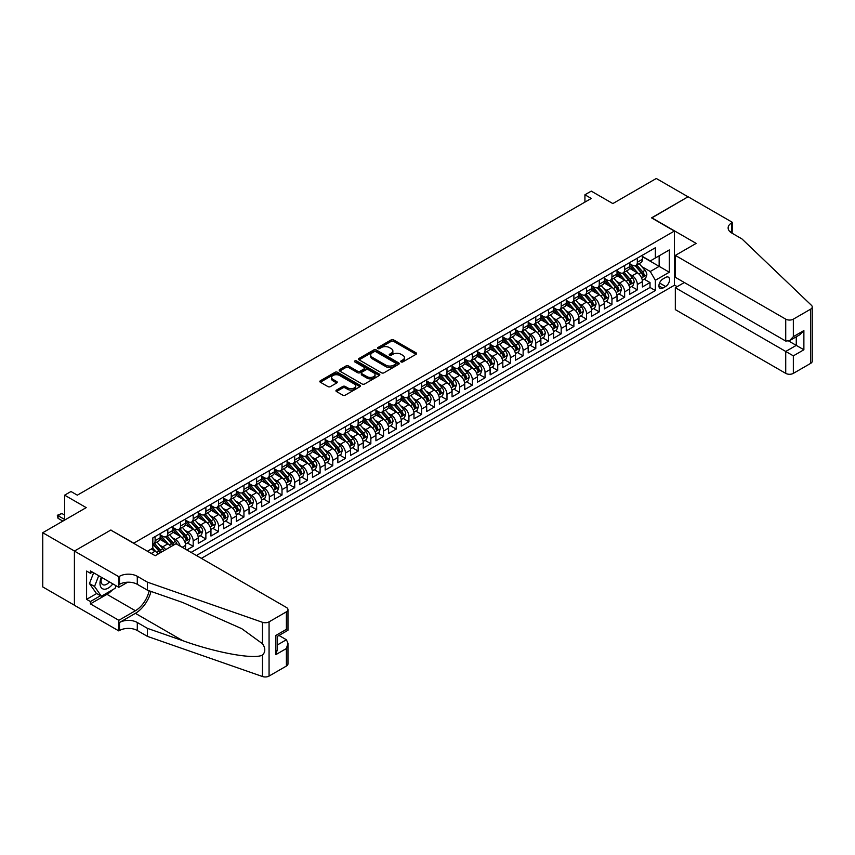 <?xml version="1.0" encoding="UTF-8"?>
<svg xmlns="http://www.w3.org/2000/svg" width="855" height="855" viewBox="0 0 855 855"><rect width="100%" height="100%" fill="white"/><g stroke="black" fill="none" stroke-linecap="round" stroke-linejoin="round"><path stroke-width="1.28" d="M401.081 361.922A1.229 0.716 0 0 0 402.823 361.922L416.064 354.28A1.763 1.015 0 0 0 416.577 353.564A1.763 1.015 0 0 0 416.064 352.837L393.642 339.895A1.763 1.015 0 0 0 391.152 339.895L377.91 347.536A1.229 0.716 0 0 0 379.663 348.541L381.373 347.558A5.632 3.26 0 0 1 389.346 347.558L391.216 348.637A5.632 3.26 0 0 1 392.862 350.935A5.632 3.26 0 0 1 391.216 353.233L389.495 354.227A1.229 0.716 0 0 0 391.237 355.231L392.958 354.248A5.632 3.26 0 0 1 400.931 354.248L402.791 355.317A5.632 3.26 0 0 1 404.447 357.625A5.632 3.26 0 0 1 402.791 359.923L401.081 360.917A1.229 0.716 0 0 0 401.081 361.922L401.081 360.917M336.464 390.094A1.763 1.015 0 0 0 335.951 390.81A1.763 1.015 0 0 0 336.464 391.526L342.759 395.16A1.763 1.015 0 0 0 345.249 395.16L359.944 386.674A1.763 1.015 0 0 0 360.457 385.958A1.763 1.015 0 0 0 359.944 385.242L337.522 372.288A1.763 1.015 0 0 0 335.032 372.288L320.336 380.774A1.763 1.015 0 0 0 319.823 381.501A1.763 1.015 0 0 0 320.336 382.217L327.935 386.599A1.763 1.015 0 0 0 330.425 386.599L336.72 382.976A1.763 1.015 0 0 0 337.233 382.249A1.763 1.015 0 0 0 336.72 381.533L332.948 379.363A4.713 2.725 0 0 1 331.569 377.44A4.713 2.725 0 0 1 334.476 374.918A4.713 2.725 0 0 1 339.617 375.516L354.376 384.034A4.713 2.725 0 0 1 355.755 385.958A4.713 2.725 0 0 1 352.848 388.469A4.713 2.725 0 0 1 347.707 387.881L345.249 386.46A1.763 1.015 0 0 0 342.759 386.46L336.464 390.094L336.464 391.526M110.958 530.186L133.797 543.149L674.381 231.053L651.542 217.865L688.029 196.8L656.298 178.481L612.843 203.576L591.265 191.125L584.927 194.78L591.265 198.446L77.335 495.163L70.986 491.507L64.638 495.163L64.638 520.075M110.958 529.961L74.471 551.026L42.75 532.718L86.216 507.624L64.638 495.163M381.49 372.801A1.763 1.015 0 0 0 383.991 372.801L398.687 364.316A1.763 1.015 0 0 0 399.2 363.589A1.763 1.015 0 0 0 398.687 362.873L376.264 349.93A1.763 1.015 0 0 0 373.774 349.93L359.079 358.416A1.763 1.015 0 0 0 358.555 359.132A1.763 1.015 0 0 0 359.079 359.848L381.49 372.801M355.274 362.189A1.229 0.716 0 0 1 356.524 362.36L379.289 375.505L364.615 383.981A1.763 1.015 0 0 1 362.125 383.981L339.702 371.038L339.702 369.595A1.763 1.015 0 0 0 339.189 370.311A1.763 1.015 0 0 0 339.702 371.038M339.702 369.595L345.997 365.961A1.763 1.015 0 0 1 348.487 365.961L357.582 371.22A1.763 1.015 0 0 0 360.073 371.22L364.241 368.804A1.763 1.015 0 0 0 364.764 368.088A1.763 1.015 0 0 0 364.241 367.372L354.782 361.9A1.229 0.716 0 0 1 356.524 360.896L379.321 374.052A1.763 1.015 0 0 1 379.834 374.779A1.763 1.015 0 0 1 379.321 375.495L379.321 374.052M74.406 605.212L42.75 586.925L42.75 532.718M186.839 549.968L193.187 546.302L187.416 542.968M184.926 530.324L188.111 532.163A7.182 4.147 60 0 1 193.187 540.959L198.264 538.03L198.264 543.374L205.873 538.981L200.102 535.647M197.612 523.004L200.797 524.842A7.182 4.147 60 0 1 205.873 533.627L210.95 530.699L210.95 536.042L218.57 531.65L212.788 528.315M210.309 515.672L213.494 517.51A7.182 4.147 60 0 1 218.57 526.306L223.647 523.378L223.647 528.721L231.256 524.329L225.485 520.994M222.995 508.351L226.18 510.189A7.182 4.147 60 0 1 231.256 518.974L236.333 516.046L236.333 521.39L243.942 516.997L238.171 513.663M235.681 501.019L238.866 502.858A7.182 4.147 60 0 1 243.942 511.653L249.019 508.725L249.019 514.069L256.639 509.676L250.868 506.342M248.378 493.688L251.562 495.537A7.182 4.147 60 0 1 256.639 504.322L261.716 501.393L261.716 506.737L269.325 502.345L263.554 499.01M261.064 486.367L264.248 488.205A7.182 4.147 60 0 1 269.325 497.001L274.402 494.072L274.402 499.416L282.011 495.024L276.24 491.689M273.75 479.035L276.945 480.884A7.182 4.147 60 0 1 282.011 489.669L287.088 486.741L287.088 492.085L294.708 487.692L288.937 484.358M286.446 471.714L289.631 473.552A7.182 4.147 60 0 1 294.708 482.348L299.784 479.409L299.784 484.764L307.394 480.371L301.623 477.037M299.132 464.383L302.317 466.232A7.182 4.147 60 0 1 307.394 475.017L312.47 472.088L312.47 477.432L320.091 473.039L314.309 469.705M311.819 457.062L315.014 458.9A7.182 4.147 60 0 1 320.091 467.696L325.157 464.757L325.157 470.111L332.777 465.719L327.005 462.384M324.515 449.73L327.7 451.579A7.182 4.147 60 0 1 332.777 460.364L337.853 457.436L337.853 462.779L345.463 458.387L339.692 455.052M337.201 442.409L340.386 444.247A7.182 4.147 60 0 1 345.463 453.043L350.539 450.104L350.539 455.459L358.16 451.066L352.378 447.731M349.898 435.077L353.083 436.926A7.182 4.147 60 0 1 358.16 445.712L363.236 442.783L363.236 448.127L370.846 443.734L365.074 440.4M362.584 427.757L365.769 429.595A7.182 4.147 60 0 1 370.846 438.391L375.922 435.452L375.922 440.806L383.532 436.413L377.76 433.079M375.27 420.425L378.455 422.274A7.182 4.147 60 0 1 383.532 431.059L388.608 428.131L388.608 433.474L396.228 429.082L390.446 425.747M387.967 413.104L391.152 414.942A7.182 4.147 60 0 1 396.228 423.738L401.305 420.799L401.305 426.153L408.914 421.761L403.143 418.426M400.653 405.772L403.838 407.611A7.182 4.147 60 0 1 408.914 416.406L413.991 413.478L413.991 418.822L421.601 414.429L415.829 411.095M413.339 398.451L416.524 400.29A7.182 4.147 60 0 1 421.601 409.085L426.677 406.146L426.677 411.501L434.297 407.108L428.515 403.774M426.036 391.12L429.221 392.958A7.182 4.147 60 0 1 434.297 401.754L439.374 398.825L439.374 404.169L446.983 399.777L441.212 396.442M438.722 383.799L441.907 385.637A7.182 4.147 60 0 1 446.983 394.433L452.06 391.494L452.06 396.848L459.669 392.456L453.898 389.121M451.408 376.467L454.593 378.305A7.182 4.147 60 0 1 459.669 387.101L464.746 384.173L464.746 389.517L472.366 385.124L466.584 381.79M464.105 369.146L467.29 370.985A7.182 4.147 60 0 1 472.366 379.78L477.443 376.841L477.443 382.196L485.052 377.792L479.281 374.469M476.791 361.815L479.976 363.653A7.182 4.147 60 0 1 485.052 372.449L490.129 369.52L490.129 374.864L497.738 370.471L491.967 367.137M489.477 354.494L492.662 356.332A7.182 4.147 60 0 1 497.738 365.128L502.815 362.189L502.815 367.543L510.435 363.14L504.664 359.816M502.174 347.162L505.358 349A7.182 4.147 60 0 1 510.435 357.796L515.512 354.868L515.512 360.212L523.121 355.819L517.35 352.484M514.86 339.841L518.045 341.679A7.182 4.147 60 0 1 523.121 350.475L528.198 347.536L528.198 352.891L535.807 348.487L530.036 345.163M527.546 332.51L530.741 334.348A7.182 4.147 60 0 1 535.807 343.144L540.884 340.215L540.884 345.559L548.504 341.166L542.733 337.832M540.242 325.189L543.427 327.027A7.182 4.147 60 0 1 548.504 335.823L553.58 332.884L553.58 338.238L561.19 333.835L555.419 330.511M552.929 317.857L556.113 319.695A7.182 4.147 60 0 1 561.19 328.491L566.267 325.563L566.267 330.906L573.887 326.514L568.105 323.179M565.615 310.536L568.81 312.374A7.182 4.147 60 0 1 573.887 321.159L578.953 318.231L578.953 323.585L586.573 319.182L580.802 315.848M578.311 303.204L581.496 305.043A7.182 4.147 60 0 1 586.573 313.838L591.649 310.91L591.649 316.254L599.259 311.861L593.488 308.527M590.997 295.883L594.182 297.722A7.182 4.147 60 0 1 599.259 306.507L604.335 303.578L604.335 308.933L611.956 304.53L606.174 301.195M603.694 288.552L606.879 290.39A7.182 4.147 60 0 1 611.956 299.186L617.021 296.257L617.021 301.601L624.642 297.209L618.87 293.874M616.38 281.231L619.565 283.069A7.182 4.147 60 0 1 624.642 291.854L629.718 288.926L629.718 294.28L637.328 289.877L637.328 284.533A7.182 4.147 -120 0 0 632.251 275.738L629.066 273.899M631.556 286.543L637.328 289.877M158.089 554.04A7.182 4.147 -120 0 0 155.118 551.208L151.314 549.017M170.776 546.708A7.182 4.147 -120 0 0 167.804 543.887L159.96 539.355M165.699 549.647A7.182 4.147 60 0 0 162.728 546.815L159.543 544.977M185.578 549.231L185.578 545.351A7.182 4.147 -120 0 0 180.501 536.555L172.646 532.034M180.202 546.131A7.182 4.147 60 0 0 175.425 539.494L172.24 537.656M198.264 538.03A7.182 4.147 -120 0 0 193.187 529.234L185.343 524.703M210.95 530.699A7.182 4.147 -120 0 0 205.873 521.903L198.029 517.382M223.647 523.378A7.182 4.147 -120 0 0 218.57 514.582L210.715 510.05M236.333 516.046A7.182 4.147 -120 0 0 231.256 507.25L223.412 502.719M249.019 508.725A7.182 4.147 -120 0 0 243.942 499.929L236.098 495.398M261.716 501.393A7.182 4.147 -120 0 0 256.639 492.598L248.784 488.066M274.402 494.072A7.182 4.147 -120 0 0 269.325 485.277L261.48 480.745M287.088 486.741A7.182 4.147 -120 0 0 282.011 477.945L274.166 473.413M299.784 479.409A7.182 4.147 -120 0 0 294.708 470.624L286.863 466.093M312.47 472.088A7.182 4.147 -120 0 0 307.394 463.292L299.549 458.761M325.157 464.757A7.182 4.147 -120 0 0 320.091 455.972L312.235 451.44M337.853 457.436A7.182 4.147 -120 0 0 332.777 448.64L324.932 444.108M350.539 450.104A7.182 4.147 -120 0 0 345.463 441.319L337.618 436.787M363.236 442.783A7.182 4.147 -120 0 0 358.16 433.987L350.304 429.456M375.922 435.452A7.182 4.147 -120 0 0 370.846 426.666L363.001 422.135M388.608 428.131A7.182 4.147 -120 0 0 383.532 419.335L375.687 414.803M401.305 420.799A7.182 4.147 -120 0 0 396.228 412.014L388.373 407.482M413.991 413.478A7.182 4.147 -120 0 0 408.914 404.682L401.07 400.151M426.677 406.146A7.182 4.147 -120 0 0 421.601 397.361L413.756 392.83M439.374 398.825A7.182 4.147 -120 0 0 434.297 390.03L426.442 385.498M452.06 391.494A7.182 4.147 -120 0 0 446.983 382.709L439.139 378.177M464.746 384.173A7.182 4.147 -120 0 0 459.669 375.377L451.825 370.846M477.443 376.841A7.182 4.147 -120 0 0 472.366 368.056L464.511 363.525M490.129 369.52A7.182 4.147 -120 0 0 485.052 360.725L477.208 356.193M502.815 362.189A7.182 4.147 -120 0 0 497.738 353.404L489.894 348.872M515.512 354.868A7.182 4.147 -120 0 0 510.435 346.072L502.58 341.54M528.198 347.536A7.182 4.147 -120 0 0 523.121 338.751L515.276 334.22M540.884 340.215A7.182 4.147 -120 0 0 535.807 331.419L527.963 326.888M553.58 332.884A7.182 4.147 -120 0 0 548.504 324.098L540.659 319.567M566.267 325.563A7.182 4.147 -120 0 0 561.19 316.767L553.345 312.235M578.953 318.231A7.182 4.147 -120 0 0 573.887 309.446L566.031 304.914M591.649 310.91A7.182 4.147 -120 0 0 586.573 302.114L578.728 297.583M604.335 303.578A7.182 4.147 -120 0 0 599.259 294.793L591.414 290.262M617.021 296.257A7.182 4.147 -120 0 0 611.956 287.462L604.1 282.93M629.718 288.926A7.182 4.147 -120 0 0 624.642 280.141L616.797 275.609M665.628 277.426L662.839 279.04A5.568 3.217 120 0 0 659.205 283.946A5.568 3.217 120 0 0 660.06 288.402A5.568 3.217 120 0 0 662.839 288.124L665.628 286.51A5.568 3.217 120 0 0 669.262 281.605A5.568 3.217 120 0 0 668.407 277.148A5.568 3.217 120 0 0 665.628 277.426M201.374 558.358L674.381 285.271L674.381 231.053M196.426 555.494L655.347 290.54L655.347 280.28L650.27 271.495L641.763 266.578M147.445 551.251L152.831 548.141L152.831 537.88L655.347 247.758L655.347 258.007L669.305 249.949L669.305 272.221L655.347 280.28M160.195 534.803L162.728 536.267A7.182 4.147 60 0 0 166.319 536.619L171.395 533.691A7.182 4.147 -120 0 0 172.881 530.41L172.881 526.306M172.881 527.471L175.425 528.946A7.182 4.147 60 0 0 179.016 529.298L184.092 526.37A7.182 4.147 -120 0 0 185.578 523.078L185.578 518.974M185.578 520.15L188.111 521.614A7.182 4.147 60 0 0 191.702 521.967L196.778 519.038A7.182 4.147 -120 0 0 198.264 515.757L198.264 511.653M198.264 512.818L200.797 514.293A7.182 4.147 60 0 0 204.388 514.646L209.464 511.718A7.182 4.147 -120 0 0 210.95 508.426L210.95 504.322M210.95 505.497L213.494 506.962A7.182 4.147 60 0 0 217.085 507.314L222.161 504.386A7.182 4.147 -120 0 0 223.647 501.105L223.647 497.001M223.647 498.166L226.18 499.63A7.182 4.147 60 0 0 229.771 499.993L234.847 497.065A7.182 4.147 -120 0 0 236.333 493.773L236.333 489.669M236.333 490.845L238.866 492.309A7.182 4.147 60 0 0 242.457 492.662L247.533 489.733A7.182 4.147 -120 0 0 249.019 486.452L249.019 482.348M249.019 483.513L251.562 484.977A7.182 4.147 60 0 0 255.153 485.341L260.23 482.412A7.182 4.147 -120 0 0 261.716 479.121L261.716 475.017M261.716 476.192L264.248 477.656A7.182 4.147 60 0 0 267.839 478.009L272.916 475.081A7.182 4.147 -120 0 0 274.402 471.8L274.402 467.696M274.402 468.861L276.945 470.325A7.182 4.147 60 0 0 280.526 470.688L285.602 467.76A7.182 4.147 -120 0 0 287.088 464.468L287.088 460.364M287.088 461.54L289.631 463.004A7.182 4.147 60 0 0 293.222 463.357L298.299 460.428A7.182 4.147 -120 0 0 299.784 457.147L299.784 453.043M299.784 454.208L302.317 455.672A7.182 4.147 60 0 0 305.908 456.036L310.985 453.097A7.182 4.147 -120 0 0 312.47 449.816L312.47 445.712M312.47 446.887L315.014 448.351A7.182 4.147 60 0 0 318.594 448.704L323.671 445.776A7.182 4.147 -120 0 0 325.157 442.484L325.157 438.391M325.157 439.555L327.7 441.02A7.182 4.147 60 0 0 331.291 441.383L336.368 438.444A7.182 4.147 -120 0 0 337.853 435.163L337.853 431.059M337.853 432.235L340.386 433.699A7.182 4.147 60 0 0 343.977 434.051L349.054 431.123A7.182 4.147 -120 0 0 350.539 427.831L350.539 423.738M350.539 424.903L353.083 426.367A7.182 4.147 60 0 0 356.663 426.731L361.74 423.791A7.182 4.147 -120 0 0 363.236 420.51L363.236 416.406M363.236 417.582L365.769 419.046A7.182 4.147 60 0 0 369.36 419.399L374.437 416.471A7.182 4.147 -120 0 0 375.922 413.179L375.922 409.085M375.922 410.25L378.455 411.715A7.182 4.147 60 0 0 382.046 412.078L387.123 409.139A7.182 4.147 -120 0 0 388.608 405.858L388.608 401.754M388.608 402.929L391.152 404.394A7.182 4.147 60 0 0 394.743 404.746L399.809 401.818A7.182 4.147 -120 0 0 401.305 398.526L401.305 394.433M401.305 395.598L403.838 397.062A7.182 4.147 60 0 0 407.429 397.425L412.505 394.486A7.182 4.147 -120 0 0 413.991 391.205L413.991 387.101M413.991 388.277L416.524 389.741A7.182 4.147 60 0 0 420.115 390.094L425.192 387.165A7.182 4.147 -120 0 0 426.677 383.874L426.677 379.78M426.677 380.945L429.221 382.409A7.182 4.147 60 0 0 432.812 382.773L437.878 379.834A7.182 4.147 -120 0 0 439.374 376.553L439.374 372.449M439.374 373.624L441.907 375.089A7.182 4.147 60 0 0 445.498 375.441L450.574 372.513A7.182 4.147 -120 0 0 452.06 369.221L452.06 365.117M452.06 366.293L454.593 367.757A7.182 4.147 60 0 0 458.184 368.12L463.26 365.181A7.182 4.147 -120 0 0 464.746 361.9L464.746 357.796M464.746 358.972L467.29 360.436A7.182 4.147 60 0 0 470.881 360.789L475.957 357.86A7.182 4.147 -120 0 0 477.443 354.569L477.443 350.465M477.443 351.64L479.976 353.104A7.182 4.147 60 0 0 483.567 353.468L488.643 350.529A7.182 4.147 -120 0 0 490.129 347.248L490.129 343.144M490.129 344.319L492.662 345.783A7.182 4.147 60 0 0 496.253 346.136L501.329 343.208A7.182 4.147 -120 0 0 502.815 339.916L502.815 335.812M502.815 336.988L505.358 338.452A7.182 4.147 60 0 0 508.949 338.815L514.026 335.876A7.182 4.147 -120 0 0 515.512 332.595L515.512 328.491M515.512 329.667L518.045 331.131A7.182 4.147 60 0 0 521.635 331.484L526.712 328.555A7.182 4.147 -120 0 0 528.198 325.263L528.198 321.159M528.198 322.335L530.741 323.799A7.182 4.147 60 0 0 534.322 324.163L539.398 321.224A7.182 4.147 -120 0 0 540.884 317.942L540.884 313.838M540.884 315.014L543.427 316.478A7.182 4.147 60 0 0 547.018 316.831L552.095 313.903A7.182 4.147 -120 0 0 553.58 310.611L553.58 306.507M553.58 307.682L556.113 309.147A7.182 4.147 60 0 0 559.704 309.499L564.781 306.571A7.182 4.147 -120 0 0 566.267 303.29L566.267 299.186M566.267 300.362L568.81 301.826A7.182 4.147 60 0 0 572.39 302.178L577.467 299.25A7.182 4.147 -120 0 0 578.953 295.958L578.953 291.854M578.953 293.03L581.496 294.494A7.182 4.147 60 0 0 585.087 294.847L590.164 291.918A7.182 4.147 -120 0 0 591.649 288.637L591.649 284.533M591.649 285.709L594.182 287.173A7.182 4.147 60 0 0 597.773 287.526L602.85 284.597A7.182 4.147 -120 0 0 604.335 281.306L604.335 277.202M604.335 278.377L606.879 279.841A7.182 4.147 60 0 0 610.459 280.194L615.536 277.266A7.182 4.147 -120 0 0 617.021 273.985L617.021 269.881M617.021 271.056L619.565 272.521A7.182 4.147 60 0 0 623.156 272.873L628.233 269.945A7.182 4.147 -120 0 0 629.718 266.653L629.718 262.549M191.093 552.426L650.024 287.462L650.024 282.556L642.404 286.949L642.404 281.605A7.182 4.147 -120 0 0 637.328 272.809L629.483 268.278M629.718 263.725L632.251 265.189A7.182 4.147 -120 0 0 635.842 265.542A7.182 4.147 -120 0 0 637.328 262.261L637.328 258.157M635.842 265.542L640.919 262.613A7.182 4.147 -120 0 0 642.404 259.332L642.404 255.228M155.118 536.555L155.118 540.659A7.182 4.147 60 0 1 153.633 543.951A7.182 4.147 60 0 1 152.831 544.24M153.633 543.951L158.709 541.023A7.182 4.147 -120 0 0 160.195 537.731L160.195 533.627M167.804 529.234L167.804 533.338A7.182 4.147 60 0 1 166.319 536.619M180.501 521.903L180.501 526.007A7.182 4.147 60 0 1 179.016 529.298M193.187 514.582L193.187 518.686A7.182 4.147 60 0 1 191.702 521.967M205.873 507.25L205.873 511.354A7.182 4.147 60 0 1 204.388 514.646M218.57 499.929L218.57 504.033A7.182 4.147 60 0 1 217.085 507.314M231.256 492.598L231.256 496.702A7.182 4.147 60 0 1 229.771 499.993M243.942 485.277L243.942 489.381A7.182 4.147 60 0 1 242.457 492.662M256.639 477.945L256.639 482.049A7.182 4.147 60 0 1 255.153 485.341M269.325 470.624L269.325 474.728A7.182 4.147 60 0 1 267.839 478.009M282.011 463.292L282.011 467.396A7.182 4.147 60 0 1 280.526 470.688M294.708 455.972L294.708 460.076A7.182 4.147 60 0 1 293.222 463.357M307.394 448.64L307.394 452.744A7.182 4.147 60 0 1 305.908 456.036M320.091 441.319L320.091 445.423A7.182 4.147 60 0 1 318.594 448.704M332.777 433.987L332.777 438.091A7.182 4.147 60 0 1 331.291 441.383M345.463 426.666L345.463 430.77A7.182 4.147 60 0 1 343.977 434.051M358.16 419.335L358.16 423.439A7.182 4.147 60 0 1 356.663 426.731M370.846 412.014L370.846 416.118A7.182 4.147 60 0 1 369.36 419.399M383.532 404.682L383.532 408.786A7.182 4.147 60 0 1 382.046 412.078M396.228 397.361L396.228 401.465A7.182 4.147 60 0 1 394.743 404.746M408.914 390.03L408.914 394.134A7.182 4.147 60 0 1 407.429 397.425M421.601 382.709L421.601 386.813A7.182 4.147 60 0 1 420.115 390.094M434.297 375.377L434.297 379.481A7.182 4.147 60 0 1 432.812 382.773M446.983 368.056L446.983 372.16A7.182 4.147 60 0 1 445.498 375.441M459.669 360.725L459.669 364.829A7.182 4.147 60 0 1 458.184 368.12M472.366 353.404L472.366 357.508A7.182 4.147 60 0 1 470.881 360.789M485.052 346.072L485.052 350.176A7.182 4.147 60 0 1 483.567 353.468M497.738 338.751L497.738 342.855A7.182 4.147 60 0 1 496.253 346.136M510.435 331.419L510.435 335.523A7.182 4.147 60 0 1 508.949 338.815M523.121 324.098L523.121 328.202A7.182 4.147 60 0 1 521.635 331.484M535.807 316.767L535.807 320.871A7.182 4.147 60 0 1 534.322 324.163M548.504 309.446L548.504 313.55A7.182 4.147 60 0 1 547.018 316.831M561.19 302.114L561.19 306.218A7.182 4.147 60 0 1 559.704 309.499M573.887 294.793L573.887 298.897A7.182 4.147 60 0 1 572.39 302.178M586.573 287.462L586.573 291.566A7.182 4.147 60 0 1 585.087 294.847M599.259 280.141L599.259 284.234A7.182 4.147 60 0 1 597.773 287.526M611.956 272.809L611.956 276.913A7.182 4.147 60 0 1 610.459 280.194M624.642 265.488L624.642 269.582A7.182 4.147 60 0 1 623.156 272.873M624.642 291.854L624.642 297.209M611.956 299.186L611.956 304.53M599.259 306.507L599.259 311.861M586.573 313.838L586.573 319.182M573.887 321.159L573.887 326.514M561.19 328.491L561.19 333.835M548.504 335.823L548.504 341.166M535.807 343.144L535.807 348.487M523.121 350.475L523.121 355.819M510.435 357.796L510.435 363.14M497.738 365.128L497.738 370.471M485.052 372.449L485.052 377.792M472.366 379.78L472.366 385.124M459.669 387.101L459.669 392.456M446.983 394.433L446.983 399.777M434.297 401.754L434.297 407.108M421.601 409.085L421.601 414.429M408.914 416.406L408.914 421.761M396.228 423.738L396.228 429.082M383.532 431.059L383.532 436.413M370.846 438.391L370.846 443.734M358.16 445.712L358.16 451.066M345.463 453.043L345.463 458.387M332.777 460.364L332.777 465.719M320.091 467.696L320.091 473.039M307.394 475.017L307.394 480.371M294.708 482.348L294.708 487.692M282.011 489.669L282.011 495.024M269.325 497.001L269.325 502.345M256.639 504.322L256.639 509.676M243.942 511.653L243.942 516.997M231.256 518.974L231.256 524.329M218.57 526.306L218.57 531.65M205.873 533.627L205.873 538.981M193.187 540.959L193.187 546.302M650.27 271.495L659.152 266.365L659.152 255.816L669.305 249.949M642.404 256.692L669.305 272.221M642.404 256.404L650.27 260.946L655.347 258.007M584.927 194.78L584.927 202.111M644.242 279.222L650.024 282.556M650.024 287.462L655.347 290.54M401.572 362.093L402.791 361.387A5.632 3.26 0 0 0 404.447 359.089L404.447 357.625M392.862 350.935L392.862 352.399A5.632 3.26 0 0 1 391.216 354.697L389.987 355.402M416.032 354.291L393.642 341.359A1.763 1.015 0 0 0 391.152 341.359L378.402 348.722M398.665 364.326L376.264 351.394A1.763 1.015 0 0 0 373.774 351.394L359.1 359.87L359.079 358.416M395.566 364.091A1.229 0.716 0 0 0 395.566 363.086L375.89 351.726A1.229 0.716 0 0 0 374.148 351.726L372.342 352.773A5.632 3.26 0 0 0 370.685 355.071A5.632 3.26 0 0 0 372.342 357.369L385.797 365.138A5.632 3.26 0 0 0 393.76 365.138L395.566 364.091L395.566 365.566A1.229 0.716 0 0 0 395.929 365.053L395.929 363.589M370.685 355.071L370.685 356.535A5.632 3.26 0 0 0 372.342 358.833L372.342 357.369M395.566 365.566L393.76 366.603A5.632 3.26 0 0 1 385.797 366.603L372.342 358.833M339.734 371.049L345.997 367.426L345.997 365.961M364.764 368.088L364.764 369.552A1.763 1.015 0 0 1 364.241 370.268L360.073 372.684A1.763 1.015 0 0 1 357.582 372.684L348.487 367.426A1.763 1.015 0 0 0 345.997 367.426M367.019 376.66A4.713 2.725 0 0 0 372.149 377.247A4.713 2.725 0 0 0 375.056 374.736A4.713 2.725 0 0 0 373.678 372.812L368.484 369.809A1.763 1.015 0 0 0 365.983 369.809L361.815 372.224A1.763 1.015 0 0 0 361.302 372.94A1.763 1.015 0 0 0 361.815 373.656L367.019 376.66L367.019 378.124A4.713 2.725 0 0 0 372.149 378.722A4.713 2.725 0 0 0 375.056 376.2L375.056 374.736M361.302 372.94L361.302 374.405A1.763 1.015 0 0 0 361.815 375.121L361.815 373.656M367.019 378.124L361.815 375.121M355.755 385.958L355.755 387.422A4.713 2.725 0 0 1 352.848 389.933A4.713 2.725 0 0 1 347.707 389.346L345.249 387.924A1.763 1.015 0 0 0 342.759 387.924L336.485 391.547M331.569 377.44L331.569 378.904A4.713 2.725 0 0 0 332.948 380.828L332.948 379.363M336.72 381.533L336.72 382.976L332.948 380.828M359.923 386.684L337.522 373.763A1.763 1.015 0 0 0 335.032 373.763L320.358 382.228L320.336 380.774M642.297 280.344L645.578 278.452L646.85 274.786A4.756 2.747 -120 0 0 644.991 270.319L639.198 263.607M638.033 273.279L631.161 265.317A13.733 7.93 -120 0 0 629.718 263.8M634.26 271.035L630.424 266.589A11.393 6.584 -120 0 0 629.718 265.82M635.201 265.809L641.058 272.595A4.756 2.747 60 0 1 642.757 275.866L644.275 274.989A4.756 2.747 -120 0 0 642.586 271.719L636.783 265.007M635.543 265.691L641.848 272.991A2.426 1.4 60 0 1 642.458 273.942L644.275 274.989M642.757 275.866L643.099 276.432M101.371 577.253A11.66 6.733 120 0 0 104.107 589.202A11.66 6.733 120 0 0 112.807 583.858M101.756 577.478A7.984 4.606 120 0 0 102.739 584.628A7.984 4.606 120 0 0 103.904 584.991A7.984 4.606 120 0 0 109.408 581.892M116.077 585.75L115.083 588.326L101.382 596.234L96.305 593.306L89.454 583.559L93.633 572.786M101.382 596.234L94.531 586.487L98.71 575.714M89.454 583.559L94.531 586.487M684.342 282.513L675.332 287.718L675.332 309.628L785.734 373.368L785.734 351.458L796.272 345.377L796.272 336.795M675.332 287.718L793.355 355.851L793.355 373.368L810.668 363.364L810.668 309.147A5.387 3.11 0 0 0 812.25 306.956A5.387 3.11 0 0 0 811.47 305.342L741.958 238.93L731.805 233.062A12.558 7.257 180 0 1 728.129 227.932A12.558 7.257 180 0 1 731.805 222.802L732.5 222.407L688.093 196.757L651.734 217.972M651.734 217.747L696.152 243.397L675.332 255.41L785.734 319.15A5.387 3.11 0 0 0 793.355 319.15L810.668 309.147M732.5 222.407L732.126 233.244M674.381 285.046L677.181 286.66M675.332 255.41L675.332 277.319L785.734 341.06L785.734 319.15M812.25 306.956L812.25 361.163A5.387 3.11 180 0 1 810.668 363.364M793.355 373.368A5.387 3.11 180 0 1 785.734 373.368M730.223 231.951A12.558 7.257 180 0 1 731.805 230.829L731.805 222.802M788.78 341.06L803.882 349.77L793.355 355.851M793.355 319.15L793.355 336.656L789.55 340.675L785.734 341.06M793.355 336.656L803.882 330.575L800.077 334.594L789.55 340.675M175.991 543.705L286.393 607.445A5.387 3.11 -0 0 1 287.975 609.636A5.387 3.11 -0 0 1 286.393 611.838L269.069 621.842L269.069 676.059A5.387 3.11 180 0 1 262.485 676.519L147.445 636.387L137.292 630.52A12.558 7.257 -0 0 0 119.518 630.52L118.824 630.926L74.406 605.287L74.406 551.069L110.765 530.079L155.183 555.718L175.991 543.705M147.445 636.387L147.445 628.361L182.714 640.662C216.433 652.814 254.095 659.622 262.485 655.08C265.542 651.948 265.542 648.165 262.485 643.74L241.783 628.692L182.714 602.497L147.445 590.185L137.292 584.328A12.558 7.257 -0 0 0 119.518 584.328L119.518 576.302L118.824 576.708L74.406 551.069M147.445 590.185L147.445 582.17L137.292 576.302A12.558 7.257 -0 0 0 119.518 576.302M182.714 640.662L135.389 613.345L119.518 622.504A12.558 7.257 -0 0 1 137.292 622.504L147.445 628.361M286.393 666.056L286.393 648.539L287.975 643.238L287.975 663.854A5.387 3.11 180 0 1 286.393 666.056L269.069 676.059M262.485 643.74L262.485 622.301L147.445 582.17M112.561 589.779A20.189 11.66 -60 0 1 106.961 594.332L90.395 603.886L90.395 601.546L100.495 595.721M92.426 572.091L90.395 573.267L86.59 571.065L86.59 599.344L90.395 601.546M90.395 573.267L90.395 570.916L118.824 587.332L118.824 576.708M118.824 630.926L118.824 620.303L135.389 610.737A20.189 11.66 120 0 0 149.133 590.773M90.395 603.886L118.824 620.303M278.965 635.457L286.393 639.754L287.975 643.238M135.389 613.345A23.374 13.498 120 0 0 151.014 591.436M127.684 582.212L118.824 587.332M262.485 622.301A5.387 3.11 -0 0 0 269.069 621.842M86.59 599.344L96.679 593.52M286.393 648.539L275.866 654.62L277.437 649.319L277.437 636.344L287.975 630.263L287.975 609.636M275.866 654.62L275.866 635.425C277.918 636.612 277.918 636.612 275.866 635.425L286.393 629.344C288.445 630.53 288.445 630.53 286.393 629.344L286.393 611.838M629.611 287.675L632.892 285.773L634.154 282.118A4.756 2.747 -120 0 0 632.305 277.651L626.512 270.939M625.347 280.6L618.475 272.638A13.733 7.93 -120 0 0 617.021 271.131M621.574 278.367L617.727 273.91A11.393 6.584 -120 0 0 617.021 273.151M622.504 273.13L628.372 279.916A4.756 2.747 60 0 1 630.071 283.197L631.589 282.321A4.756 2.747 -120 0 0 629.889 279.04L624.097 272.328M622.857 273.023L629.152 280.312A2.426 1.4 60 0 1 629.761 281.263L631.589 282.321M630.071 283.197L630.413 283.764M616.925 294.996L620.196 293.105L621.467 289.439A4.756 2.747 -120 0 0 619.619 284.971L613.815 278.26M612.661 287.932L605.778 279.97A13.733 7.93 -120 0 0 604.335 278.452M608.888 285.698L605.041 281.242A11.393 6.584 -120 0 0 604.335 280.472M609.818 280.461L615.686 287.248A4.756 2.747 60 0 1 617.374 290.518L618.902 289.642A4.756 2.747 -120 0 0 617.203 286.372L611.411 279.66M610.16 280.344L616.466 287.643A2.426 1.4 60 0 1 617.075 288.595L618.902 289.642M617.374 290.518L617.727 291.085M604.229 302.328L607.51 300.426L608.781 296.771A4.756 2.747 -120 0 0 606.922 292.303L601.129 285.591M599.964 295.253L593.092 287.291A13.733 7.93 -120 0 0 591.649 285.784M596.192 293.019L592.344 288.562A11.393 6.584 -120 0 0 591.649 287.804M597.132 287.782L602.989 294.569A4.756 2.747 60 0 1 604.688 297.85L606.206 296.974A4.756 2.747 -120 0 0 604.517 293.693L598.714 286.981M597.474 287.675L603.769 294.964A2.426 1.4 60 0 1 604.389 295.916L606.206 296.974M604.688 297.85L605.03 298.416M591.542 309.649L594.823 307.757L596.085 304.091A4.756 2.747 -120 0 0 594.236 299.624L588.443 292.912M587.278 302.585L580.395 294.622A13.733 7.93 -120 0 0 578.953 293.105M583.505 300.351L579.658 295.894A11.393 6.584 -120 0 0 578.953 295.125M584.435 295.114L590.303 301.901A4.756 2.747 60 0 1 592.002 305.171L593.52 304.295A4.756 2.747 -120 0 0 591.82 301.024L586.028 294.312M584.788 294.996L591.083 302.296A2.426 1.4 60 0 1 591.692 303.247L593.52 304.295M592.002 305.171L592.344 305.737M578.846 316.981L582.127 315.089L583.399 311.423A4.756 2.747 -120 0 0 581.55 306.956L575.746 300.244M574.581 309.905L567.709 301.943A13.733 7.93 -120 0 0 566.267 300.436M570.819 307.672L566.972 303.215A11.393 6.584 -120 0 0 566.267 302.456M571.749 302.435L577.617 309.221A4.756 2.747 60 0 1 579.305 312.502L580.834 311.626A4.756 2.747 -120 0 0 579.134 308.345L573.342 301.633M572.091 302.328L578.397 309.617A2.426 1.4 60 0 1 579.006 310.568L580.834 311.626M579.305 312.502L579.658 313.069M566.16 324.302L569.441 322.41L570.713 318.744A4.756 2.747 -120 0 0 568.853 314.277L563.06 307.565M561.895 317.237L555.023 309.275A13.733 7.93 -120 0 0 553.58 307.757M558.123 315.003L554.275 310.547A11.393 6.584 -120 0 0 553.58 309.777M559.063 309.767L564.92 316.553A4.756 2.747 60 0 1 566.619 319.823L568.137 318.947A4.756 2.747 -120 0 0 566.448 315.677L560.645 308.965M559.405 309.649L565.7 316.949A2.426 1.4 60 0 1 566.32 317.9L568.137 318.947M566.619 319.823L566.961 320.39M553.474 331.633L556.755 329.741L558.016 326.076A4.756 2.747 -120 0 0 556.167 321.608L550.364 314.897M549.209 324.558L542.327 316.596A13.733 7.93 -120 0 0 540.884 315.089M545.437 322.324L541.589 317.868A11.393 6.584 -120 0 0 540.884 317.109M546.366 317.087L552.234 323.874A4.756 2.747 60 0 1 553.933 327.155L555.451 326.279A4.756 2.747 -120 0 0 553.751 322.998L547.959 316.286M546.708 316.981L553.014 324.269A2.426 1.4 60 0 1 553.623 325.221L555.451 326.279M553.933 327.155L554.275 327.721M540.777 338.954L544.058 337.062L545.33 333.397A4.756 2.747 -120 0 0 543.481 328.929L537.677 322.217M536.513 331.89L529.64 323.927A13.733 7.93 -120 0 0 528.198 322.41M532.751 329.656L528.903 325.199A11.393 6.584 -120 0 0 528.198 324.43M533.68 324.419L539.548 331.206A4.756 2.747 60 0 1 541.236 334.476L542.765 333.6A4.756 2.747 -120 0 0 541.065 330.329L535.273 323.618M534.022 324.302L540.328 331.601A2.426 1.4 60 0 1 540.937 332.552L542.765 333.6M541.236 334.476L541.589 335.042M528.091 346.286L531.372 344.394L532.644 340.728A4.756 2.747 -120 0 0 530.784 336.261L524.991 329.549M523.826 339.211L516.954 331.248A13.733 7.93 -120 0 0 515.512 329.741M520.054 336.977L516.206 332.52A11.393 6.584 -120 0 0 515.512 331.761M520.984 331.74L526.851 338.527A4.756 2.747 60 0 1 528.55 341.808L530.068 340.931A4.756 2.747 -120 0 0 528.379 337.65L522.576 330.938M521.336 331.633L527.631 338.922A2.426 1.4 60 0 1 528.24 339.873L530.068 340.931M528.55 341.808L528.892 342.374M515.405 353.607L518.686 351.715L519.947 348.049A4.756 2.747 -120 0 0 518.098 343.582L512.295 336.87M511.14 346.542L504.258 338.58A13.733 7.93 -120 0 0 502.815 337.073M507.368 344.309L503.52 339.852A11.393 6.584 -120 0 0 502.815 339.082M508.298 339.072L514.165 345.858A4.756 2.747 60 0 1 515.864 349.139L517.382 348.252A4.756 2.747 -120 0 0 515.683 344.982L509.89 338.27M508.64 338.954L514.945 346.254A2.426 1.4 60 0 1 515.554 347.205L517.382 348.252M515.864 349.139L516.206 349.695M502.708 360.938L505.989 359.047L507.261 355.381A4.756 2.747 -120 0 0 505.412 350.913L499.609 344.202M498.444 353.863L491.572 345.901A13.733 7.93 -120 0 0 490.129 344.394M494.682 351.629L490.834 347.173A11.393 6.584 -120 0 0 490.129 346.414M495.611 346.393L501.479 353.179A4.756 2.747 60 0 1 503.168 356.46L504.696 355.584A4.756 2.747 -120 0 0 502.997 352.303L497.193 345.591M495.953 346.286L502.259 353.575A2.426 1.4 60 0 1 502.868 354.526L504.696 355.584M503.168 356.46L503.52 357.027M490.022 368.259L493.303 366.368L494.575 362.702A4.756 2.747 -120 0 0 492.715 358.234L486.923 351.523M485.758 361.195L478.886 353.233A13.733 7.93 -120 0 0 477.443 351.726M481.985 358.961L478.137 354.504A11.393 6.584 -120 0 0 477.443 353.735M482.915 353.724L488.782 360.511A4.756 2.747 60 0 1 490.481 363.792L491.999 362.905A4.756 2.747 -120 0 0 490.31 359.634L484.507 352.923M483.267 353.607L489.562 360.906A2.426 1.4 60 0 1 490.172 361.857L491.999 362.905M490.481 363.792L490.823 364.348M477.336 375.591L480.606 373.699L481.878 370.033A4.756 2.747 -120 0 0 480.029 365.566L474.226 358.854M473.072 368.516L466.189 360.554A13.733 7.93 -120 0 0 464.746 359.047M469.299 366.282L465.451 361.825A11.393 6.584 -120 0 0 464.746 361.067M470.229 361.045L476.096 367.842A4.756 2.747 60 0 1 477.785 371.113L479.313 370.236A4.756 2.747 -120 0 0 477.614 366.955L471.821 360.244M470.571 360.938L476.876 368.227A2.426 1.4 60 0 1 477.485 369.178L479.313 370.236M477.785 371.113L478.137 371.679M464.639 382.912L467.92 381.02L469.192 377.354A4.756 2.747 -120 0 0 467.343 372.898L461.54 366.175M460.375 375.847L453.503 367.885A13.733 7.93 -120 0 0 452.06 366.378M456.613 373.614L452.765 369.157A11.393 6.584 -120 0 0 452.06 368.387M457.543 368.377L463.399 375.163A4.756 2.747 60 0 1 465.099 378.444L466.627 377.557A4.756 2.747 -120 0 0 464.928 374.287L459.124 367.575M457.885 368.259L464.19 375.559A2.426 1.4 60 0 1 464.799 376.51L466.627 377.557M465.099 378.444L465.441 379M451.953 390.243L455.234 388.352L456.495 384.686A4.756 2.747 -120 0 0 454.646 380.219L448.854 373.507M447.689 383.168L440.817 375.206A13.733 7.93 -120 0 0 439.374 373.699M443.916 380.935L440.069 376.478A11.393 6.584 -120 0 0 439.374 375.719M444.846 375.698L450.713 382.495A4.756 2.747 60 0 1 452.413 385.765L453.93 384.889A4.756 2.747 -120 0 0 452.242 381.608L446.438 374.896M445.199 375.591L451.493 382.88A2.426 1.4 60 0 1 452.103 383.831L453.93 384.889M452.413 385.765L452.755 386.332M439.267 397.564L442.537 395.673L443.809 392.007A4.756 2.747 -120 0 0 441.96 387.55L436.157 380.828M435.003 390.5L428.12 382.538A13.733 7.93 -120 0 0 426.677 381.031M431.23 388.266L427.382 383.81A11.393 6.584 -120 0 0 426.677 383.04M432.16 383.029L438.027 389.816A4.756 2.747 60 0 1 439.716 393.097L441.244 392.21A4.756 2.747 -120 0 0 439.545 388.94L433.752 382.228M432.502 382.912L438.807 390.211A2.426 1.4 60 0 1 439.417 391.163L441.244 392.21M439.716 393.097L440.069 393.653M426.57 404.896L429.851 403.004L431.123 399.338A4.756 2.747 -120 0 0 429.263 394.871L423.471 388.159M422.306 397.821L415.434 389.859A13.733 7.93 -120 0 0 413.991 388.352M418.533 395.587L414.696 391.141A11.393 6.584 -120 0 0 413.991 390.372M419.474 390.35L425.33 397.148A4.756 2.747 60 0 1 427.03 400.418L428.558 399.541A4.756 2.747 -120 0 0 426.859 396.26L421.055 389.549M419.816 390.243L426.121 397.543A2.426 1.4 60 0 1 426.731 398.483L428.558 399.541M427.03 400.418L427.372 400.984M413.884 412.217L417.165 410.325L418.426 406.659A4.756 2.747 -120 0 0 416.577 402.203L410.785 395.48M409.62 405.152L402.748 397.19A13.733 7.93 -120 0 0 401.305 395.683M405.847 402.919L402 398.462A11.393 6.584 -120 0 0 401.305 397.693M406.777 397.682L412.644 404.468A4.756 2.747 60 0 1 414.344 407.75L415.861 406.862A4.756 2.747 -120 0 0 414.173 403.592L408.369 396.88M407.13 397.564L413.425 404.864A2.426 1.4 60 0 1 414.034 405.815L415.861 406.862M414.344 407.75L414.686 408.305M401.198 419.549L404.468 417.657L405.74 413.991A4.756 2.747 -120 0 0 403.891 409.524L398.088 402.812M396.934 412.473L390.051 404.511A13.733 7.93 -120 0 0 388.608 403.004M393.161 410.24L389.314 405.794A11.393 6.584 -120 0 0 388.608 405.024M394.091 405.003L399.958 411.8A4.756 2.747 60 0 1 401.647 415.07L403.175 414.194A4.756 2.747 -120 0 0 401.476 410.913L395.683 404.201M394.433 404.896L400.738 412.196A2.426 1.4 60 0 1 401.348 413.136L403.175 414.194M401.647 415.07L402 415.637M388.501 426.869L391.782 424.978L393.054 421.312A4.756 2.747 -120 0 0 391.195 416.855L385.402 410.133M384.237 419.805L377.365 411.843A13.733 7.93 -120 0 0 375.922 410.336M380.464 417.571L376.627 413.115A11.393 6.584 -120 0 0 375.922 412.345M381.405 412.334L387.262 419.121A4.756 2.747 60 0 1 388.961 422.402L390.489 421.515A4.756 2.747 -120 0 0 388.79 418.245L382.987 411.533M381.747 412.217L388.052 419.516A2.426 1.4 60 0 1 388.662 420.468L390.489 421.515M388.961 422.402L389.303 422.958M375.815 434.201L379.096 432.309L380.357 428.644A4.756 2.747 -120 0 0 378.509 424.176L372.716 417.464M371.551 427.126L364.679 419.164A13.733 7.93 -120 0 0 363.236 417.657M367.778 424.892L363.931 420.446A11.393 6.584 -120 0 0 363.236 419.677M368.708 419.655L374.576 426.453A4.756 2.747 60 0 1 376.275 429.723L377.792 428.847A4.756 2.747 -120 0 0 376.104 425.566L370.301 418.854M369.061 419.549L375.356 426.848A2.426 1.4 60 0 1 375.965 427.789L377.792 428.847M376.275 429.723L376.617 430.289M363.129 441.522L366.4 439.63L367.671 435.965A4.756 2.747 -120 0 0 365.822 431.508L360.019 424.785M358.865 434.458L351.982 426.495A13.733 7.93 -120 0 0 350.539 424.988M355.092 432.224L351.245 427.767A11.393 6.584 -120 0 0 350.539 426.998M356.022 426.987L361.889 433.774A4.756 2.747 60 0 1 363.578 437.055L365.106 436.168A4.756 2.747 -120 0 0 363.407 432.897L357.614 426.185M356.364 426.869L362.67 434.169A2.426 1.4 60 0 1 363.279 435.12L365.106 436.168M363.578 437.055L363.931 437.61M350.432 448.854L353.714 446.962L354.985 443.296A4.756 2.747 -120 0 0 353.126 438.829L347.333 432.117M346.168 441.779L339.296 433.816A13.733 7.93 -120 0 0 337.853 432.309M342.395 439.545L338.559 435.099A11.393 6.584 -120 0 0 337.853 434.329M343.336 434.308L349.193 441.105A4.756 2.747 60 0 1 350.892 444.376L352.41 443.499A4.756 2.747 -120 0 0 350.721 440.218L344.918 433.506M343.678 434.201L349.973 441.501A2.426 1.4 60 0 1 350.593 442.441L352.41 443.499M350.892 444.376L351.234 444.942M337.746 456.175L341.027 454.283L342.289 450.617A4.756 2.747 -120 0 0 340.44 446.16L334.647 439.449M333.482 449.11L326.599 441.148A13.733 7.93 -120 0 0 325.157 439.641M329.709 446.876L325.862 442.42A11.393 6.584 -120 0 0 325.157 441.65M330.639 441.64L336.507 448.426A4.756 2.747 60 0 1 338.206 451.707L339.724 450.82A4.756 2.747 -120 0 0 338.024 447.55L332.232 440.838M330.992 441.522L337.287 448.822A2.426 1.4 60 0 1 337.896 449.773L339.724 450.82M338.206 451.707L338.548 452.263M325.05 463.506L328.331 461.615L329.603 457.949A4.756 2.747 -120 0 0 327.754 453.481L321.95 446.77M320.796 456.431L313.913 448.469A13.733 7.93 -120 0 0 312.47 446.962M317.023 454.197L313.176 449.751A11.393 6.584 -120 0 0 312.47 448.982M317.953 448.961L323.821 455.758A4.756 2.747 60 0 1 325.509 459.028L327.038 458.152A4.756 2.747 -120 0 0 325.338 454.871L319.546 448.159M318.295 448.854L324.601 456.153A2.426 1.4 60 0 1 325.21 457.094L327.038 458.152M325.509 459.028L325.862 459.595M312.364 470.827L315.645 468.935L316.916 465.27A4.756 2.747 -120 0 0 315.057 460.813L309.264 454.101M308.099 463.763L301.227 455.801A13.733 7.93 -120 0 0 299.784 454.294M304.327 461.529L300.479 457.072A11.393 6.584 -120 0 0 299.784 456.303M305.267 456.292L311.124 463.079A4.756 2.747 60 0 1 312.823 466.36L314.341 465.473A4.756 2.747 -120 0 0 312.652 462.202L306.849 455.491M305.609 456.175L311.904 463.474A2.426 1.4 60 0 1 312.524 464.425L314.341 465.473M312.823 466.36L313.165 466.916M299.678 478.159L302.959 476.267L304.22 472.601A4.756 2.747 -120 0 0 302.371 468.134L296.578 461.422M295.413 471.084L288.53 463.121A13.733 7.93 -120 0 0 287.088 461.615M291.641 468.85L287.793 464.404A11.393 6.584 -120 0 0 287.088 463.634M292.57 463.613L298.438 470.41A4.756 2.747 60 0 1 300.137 473.681L301.655 472.804A4.756 2.747 -120 0 0 299.955 469.523L294.163 462.812M292.912 463.506L299.218 470.806A2.426 1.4 60 0 1 299.827 471.746L301.655 472.804M300.137 473.681L300.479 474.247M286.981 485.48L290.262 483.588L291.534 479.922A4.756 2.747 -120 0 0 289.685 475.466L283.881 468.754M282.716 478.415L275.844 470.453A13.733 7.93 -120 0 0 274.402 468.946M278.954 476.182L275.107 471.725A11.393 6.584 -120 0 0 274.402 470.955M279.884 470.945L285.752 477.731A4.756 2.747 60 0 1 287.44 481.012L288.969 480.125A4.756 2.747 -120 0 0 287.269 476.855L281.477 470.143M280.226 470.827L286.532 478.127A2.426 1.4 60 0 1 287.141 479.078L288.969 480.125M287.44 481.012L287.793 481.568M274.295 492.811L277.576 490.92L278.848 487.254A4.756 2.747 -120 0 0 276.988 482.786L271.195 476.075M270.03 485.736L263.158 477.774A13.733 7.93 -120 0 0 261.716 476.267M266.258 483.502L262.41 479.057A11.393 6.584 -120 0 0 261.716 478.287M267.198 478.266L273.055 485.063A4.756 2.747 60 0 1 274.754 488.333L276.272 487.457A4.756 2.747 -120 0 0 274.583 484.176L268.78 477.464M267.54 478.159L273.835 485.458A2.426 1.4 60 0 1 274.455 486.399L276.272 487.457M274.754 488.333L275.096 488.9M261.609 500.132L264.89 498.241L266.151 494.575A4.756 2.747 -120 0 0 264.302 490.118L258.499 483.406M257.344 493.068L250.462 485.106A13.733 7.93 -120 0 0 249.019 483.599M253.572 490.834L249.724 486.377A11.393 6.584 -120 0 0 249.019 485.619M254.501 485.597L260.369 492.384A4.756 2.747 60 0 1 262.068 495.665L263.586 494.778A4.756 2.747 -120 0 0 261.887 491.507L256.094 484.796M254.843 485.48L261.149 492.779A2.426 1.4 60 0 1 261.758 493.73L263.586 494.778M262.068 495.665L262.41 496.221M248.912 507.464L252.193 505.572L253.465 501.906A4.756 2.747 -120 0 0 251.616 497.439L245.813 490.727M244.648 500.389L237.776 492.427A13.733 7.93 -120 0 0 236.333 490.92M240.886 498.155L237.038 493.709A11.393 6.584 -120 0 0 236.333 492.94M241.815 492.918L247.683 499.715A4.756 2.747 60 0 1 249.371 502.986L250.9 502.109A4.756 2.747 -120 0 0 249.2 498.828L243.408 492.117M242.157 492.811L248.463 500.111A2.426 1.4 60 0 1 249.072 501.051L250.9 502.109M249.371 502.986L249.724 503.552M236.226 514.785L239.507 512.893L240.779 509.227A4.756 2.747 -120 0 0 238.919 504.771L233.126 498.059M231.962 507.72L225.089 499.758A13.733 7.93 -120 0 0 223.647 498.251M228.189 505.487L224.341 501.03A11.393 6.584 -120 0 0 223.647 500.271M229.119 500.25L234.986 507.036A4.756 2.747 60 0 1 236.685 510.317L238.203 509.43A4.756 2.747 -120 0 0 236.514 506.16L230.711 499.448M229.471 500.143L235.766 507.432A2.426 1.4 60 0 1 236.375 508.383L238.203 509.43M236.685 510.317L237.027 510.873M223.54 522.116L226.821 520.225L228.082 516.559A4.756 2.747 -120 0 0 226.233 512.092L220.43 505.38M219.275 515.041L212.393 507.079A13.733 7.93 -120 0 0 210.95 505.572M215.503 512.808L211.655 508.362A11.393 6.584 -120 0 0 210.95 507.592M216.433 507.571L222.3 514.368A4.756 2.747 60 0 1 223.989 517.638L225.517 516.762A4.756 2.747 -120 0 0 223.818 513.481L218.025 506.769M216.775 507.464L223.08 514.763A2.426 1.4 60 0 1 223.689 515.704L225.517 516.762M223.989 517.638L224.341 518.205M210.843 529.437L214.124 527.546L215.396 523.891A4.756 2.747 -120 0 0 213.547 519.423L207.744 512.711M206.579 522.373L199.707 514.411A13.733 7.93 -120 0 0 198.264 512.904M202.817 520.139L198.969 515.683A11.393 6.584 -120 0 0 198.264 514.924M203.746 514.902L209.603 521.689A4.756 2.747 60 0 1 211.303 524.97L212.831 524.083A4.756 2.747 -120 0 0 211.132 520.813L205.328 514.101M204.089 514.796L210.394 522.084A2.426 1.4 60 0 1 211.003 523.036L212.831 524.083M211.303 524.97L211.655 525.526M198.157 536.769L201.438 534.877L202.699 531.212A4.756 2.747 -120 0 0 200.85 526.744L195.058 520.032M193.893 529.694L187.021 521.732A13.733 7.93 -120 0 0 185.578 520.225M190.12 527.46L186.272 523.014A11.393 6.584 -120 0 0 185.578 522.245M191.05 522.223L196.917 529.021A4.756 2.747 60 0 1 198.617 532.291L200.134 531.415A4.756 2.747 -120 0 0 198.446 528.134L192.642 521.422M191.402 522.116L197.697 529.416A2.426 1.4 60 0 1 198.307 530.357L200.134 531.415M198.617 532.291L198.959 532.857M185.471 544.09L188.741 542.198L190.013 538.543A4.756 2.747 -120 0 0 188.164 534.076L182.361 527.364M181.207 537.026L174.324 529.063A13.733 7.93 -120 0 0 172.881 527.556M177.434 534.792L173.586 530.335A11.393 6.584 -120 0 0 172.881 529.576M178.364 529.555L184.231 536.341A4.756 2.747 60 0 1 185.92 539.623L187.448 538.746A4.756 2.747 -120 0 0 185.749 535.465L179.956 528.753M178.706 529.448L185.011 536.737A2.426 1.4 60 0 1 185.621 537.688L187.448 538.746M185.92 539.623L186.272 540.189M177.081 544.325A4.756 2.747 -120 0 0 175.478 541.397L169.675 534.685M168.51 544.346L161.638 536.384A13.733 7.93 -120 0 0 160.195 534.877M164.737 542.113L160.9 537.667A11.393 6.584 -120 0 0 160.195 536.897M174.281 544.688A4.756 2.747 -120 0 0 173.063 542.786L167.259 536.074M166.02 536.769L172.325 544.069A2.426 1.4 60 0 1 172.934 545.009L173.33 545.244M165.678 536.876L171.534 543.673A4.756 2.747 60 0 1 172.753 545.576M164 550.631A4.756 2.747 -120 0 0 162.781 548.728L156.989 542.017M155.824 551.678L152.789 548.162M152.051 549.444L151.559 548.867M161.584 552.02A4.756 2.747 -120 0 0 160.377 550.118L154.573 543.406M153.334 544.101L159.629 551.389A2.426 1.4 60 0 1 160.238 552.341L160.633 552.565M152.981 544.207L158.848 550.994A4.756 2.747 60 0 1 160.067 552.896M64.638 515.095L61.849 513.481L58.044 515.683L64.638 519.487M58.044 518.322L57.338 515.715L58.044 515.683L58.044 518.322L62.864 521.101M57.338 515.276L61.849 513.481M151.25 553.452L155.118 551.208M162.728 546.815L167.804 543.887M175.425 539.494L180.501 536.555M188.111 532.163L193.187 529.234M200.797 524.842L205.873 521.903M213.494 517.51L218.57 514.582M226.18 510.189L231.256 507.25M238.866 502.858L243.942 499.929M251.562 495.537L256.639 492.598M264.248 488.205L269.325 485.277M276.945 480.884L282.011 477.945M289.631 473.552L294.708 470.624M302.317 466.232L307.394 463.292M315.014 458.9L320.091 455.972M327.7 451.579L332.777 448.64M340.386 444.247L345.463 441.319M353.083 436.926L358.16 433.987M365.769 429.595L370.846 426.666M378.455 422.274L383.532 419.335M391.152 414.942L396.228 412.014M403.838 407.611L408.914 404.682M416.524 400.29L421.601 397.361M429.221 392.958L434.297 390.03M441.907 385.637L446.983 382.709M454.593 378.305L459.669 375.377M467.29 370.985L472.366 368.056M479.976 363.653L485.052 360.725M492.662 356.332L497.738 353.404M505.358 349L510.435 346.072M518.045 341.679L523.121 338.751M530.741 334.348L535.807 331.419M543.427 327.027L548.504 324.098M556.113 319.695L561.19 316.767M568.81 312.374L573.887 309.446M581.496 305.043L586.573 302.114M594.182 297.722L599.259 294.793M606.879 290.39L611.956 287.462M619.565 283.069L624.642 280.141M632.251 275.738L637.328 272.809M637.328 262.261L642.404 259.332M155.118 540.659L160.195 537.731M167.804 533.338L172.881 530.41M180.501 526.007L185.578 523.078M193.187 518.686L198.264 515.757M205.873 511.354L210.95 508.426M218.57 504.033L223.647 501.105M231.256 496.702L236.333 493.773M243.942 489.381L249.019 486.452M256.639 482.049L261.716 479.121M269.325 474.728L274.402 471.8M282.011 467.396L287.088 464.468M294.708 460.076L299.784 457.147M307.394 452.744L312.47 449.816M320.091 445.423L325.157 442.484M332.777 438.091L337.853 435.163M345.463 430.77L350.539 427.831M358.16 423.439L363.236 420.51M370.846 416.118L375.922 413.179M383.532 408.786L388.608 405.858M396.228 401.465L401.305 398.526M408.914 394.134L413.991 391.205M421.601 386.813L426.677 383.874M434.297 379.481L439.374 376.553M446.983 372.16L452.06 369.221M459.669 364.829L464.746 361.9M472.366 357.508L477.443 354.569M485.052 350.176L490.129 347.248M497.738 342.855L502.815 339.916M510.435 335.523L515.512 332.595M523.121 328.202L528.198 325.263M535.807 320.871L540.884 317.942M548.504 313.55L553.58 310.611M561.19 306.218L566.267 303.29M573.887 298.897L578.953 295.958M586.573 291.566L591.649 288.637M599.259 284.234L604.335 281.306M611.956 276.913L617.021 273.985M624.642 269.582L629.718 266.653M637.328 284.533L642.404 281.605M182.211 547.296L185.578 545.351M659.547 282.994L665.628 286.51M658.906 285.848L662.839 288.124M402.791 361.387L402.791 359.923M389.495 355.231L389.495 354.227M391.216 354.697L391.216 353.233M377.91 348.541L377.91 347.536M391.152 341.359L391.152 339.895M393.642 341.359L393.642 339.895M416.064 354.28L416.064 352.837M373.774 351.394L373.774 349.93M376.264 351.394L376.264 349.93M398.687 364.316L398.687 362.873M385.797 366.603L385.797 365.138M393.76 366.603L393.76 365.138M348.487 367.426L348.487 365.961M357.582 372.684L357.582 371.22M360.073 372.684L360.073 371.22M364.241 370.268L364.241 368.804M356.524 362.36L356.524 360.896M342.759 387.924L342.759 386.46M345.249 387.924L345.249 386.46M347.707 389.346L347.707 387.881M335.032 373.763L335.032 372.288M337.522 373.763L337.522 372.288M359.944 386.674L359.944 385.242M641.571 277.907L646.818 274.882M631.161 265.317L631.813 264.932M642.586 271.719L644.991 270.319M638.792 273.899L641.058 272.595M803.882 330.575L803.882 349.77M137.292 584.328L137.292 576.302M137.292 622.504L137.292 630.52M262.485 676.519L262.485 655.08M119.518 622.504L119.518 630.52M106.961 594.332L135.389 610.737M277.437 644.927L286.393 639.754M628.885 285.228L634.121 282.203M618.475 272.638L619.127 272.264M629.889 279.04L632.305 277.651M626.106 281.231L628.372 279.916M616.198 292.56L621.435 289.535M605.778 279.97L606.43 279.585M617.203 286.372L619.619 284.971M613.409 288.552L615.686 287.248M603.502 299.881L608.749 296.856M593.092 287.291L593.744 286.917M604.517 293.693L606.922 292.303M600.723 295.883L602.989 294.569M590.816 307.212L596.053 304.188M580.395 294.622L581.058 294.238M591.82 301.024L594.236 299.624M588.037 303.204L590.303 301.901M578.13 314.533L583.367 311.509M567.709 301.943L568.361 301.569M579.134 308.345L581.55 306.956M575.34 310.536L577.617 309.221M565.433 321.865L570.68 318.84M555.023 309.275L555.675 308.89M566.448 315.677L568.853 314.277M562.654 317.857L564.92 316.553M552.747 329.186L557.984 326.161M542.327 316.596L542.989 316.222M553.751 322.998L556.167 321.608M549.968 325.189L552.234 323.874M540.061 336.517L545.298 333.493M529.64 323.927L530.292 323.543M541.065 330.329L543.481 328.929M537.271 332.51L539.548 331.206M527.364 343.849L532.612 340.814M516.954 331.248L517.606 330.874M528.379 337.65L530.784 336.261M524.585 339.841L526.851 338.527M514.678 351.17L519.915 348.145M504.258 338.58L504.92 338.195M515.683 344.982L518.098 343.582M511.899 347.173L514.165 345.858M501.992 358.502L507.229 355.466M491.572 345.901L492.224 345.527M502.997 352.303L505.412 350.913M499.202 354.494L501.479 353.179M489.295 365.822L494.543 362.798M478.886 353.233L479.537 352.848M490.31 359.634L492.715 358.234M486.516 361.825L488.782 360.511M476.609 373.154L481.846 370.119M466.189 360.554L466.841 360.179M477.614 366.955L480.029 365.566M473.83 369.146L476.096 367.842M463.912 380.475L469.16 377.45M453.503 367.885L454.155 367.5M464.928 374.287L467.343 372.898M461.134 376.478L463.399 375.163M451.226 387.807L456.474 384.771M440.817 375.206L441.469 374.832M452.242 381.608L454.646 380.219M448.448 383.799L450.713 382.495M438.54 395.128L443.777 392.103M428.12 382.538L428.772 382.153M439.545 388.94L441.96 387.55M435.761 391.13L438.027 389.816M425.843 402.459L431.091 399.424M415.434 389.859L416.086 389.485M426.859 396.26L429.263 394.871M423.065 398.451L425.33 397.148M413.157 409.78L418.405 406.756M402.748 397.19L403.4 396.805M414.173 403.592L416.577 402.203M410.379 405.783L412.644 404.468M400.471 417.112L405.708 414.077M390.051 404.511L390.703 404.137M401.476 410.913L403.891 409.524M397.682 413.104L399.958 411.8M387.775 424.433L393.022 421.408M377.365 411.843L378.017 411.469M388.79 418.245L391.195 416.855M384.996 420.436L387.262 419.121M375.089 431.764L380.325 428.729M364.679 419.164L365.331 418.79M376.104 425.566L378.509 424.176M372.31 427.757L374.576 426.453M362.402 439.085L367.639 436.061M351.982 426.495L352.634 426.121M363.407 432.897L365.822 431.508M359.613 435.088L361.889 433.774M349.706 446.417L354.953 443.382M339.296 433.816L339.948 433.442M350.721 440.218L353.126 438.829M346.927 442.409L349.193 441.105M337.02 453.738L342.257 450.713M326.599 441.148L327.262 440.774M338.024 447.55L340.44 446.16M334.241 449.741L336.507 448.426M324.334 461.069L329.57 458.045M313.913 448.469L314.565 448.095M325.338 454.871L327.754 453.481M321.544 457.062L323.821 455.758M311.637 468.39L316.884 465.366M301.227 455.801L301.879 455.426M312.652 462.202L315.057 460.813M308.858 464.393L311.124 463.079M298.951 475.722L304.188 472.697M288.53 463.121L289.193 462.747M299.955 469.523L302.371 468.134M296.172 471.714L298.438 470.41M286.265 483.043L291.502 480.018M275.844 470.453L276.496 470.079M287.269 476.855L289.685 475.466M283.475 479.046L285.752 477.731M273.568 490.375L278.816 487.35M263.158 477.774L263.81 477.4M274.583 484.176L276.988 482.786M270.789 486.367L273.055 485.063M260.882 497.696L266.119 494.671M250.462 485.106L251.124 484.732M261.887 491.507L264.302 490.118M258.103 493.698L260.369 492.384M248.196 505.027L253.433 502.003M237.776 492.427L238.427 492.053M249.2 498.828L251.616 497.439M245.406 501.019L247.683 499.715M235.499 512.348L240.747 509.324M225.089 499.758L225.741 499.384M236.514 506.16L238.919 504.771M232.72 508.351L234.986 507.036M222.813 519.68L228.05 516.655M212.393 507.079L213.045 506.705M223.818 513.481L226.233 512.092M220.034 515.672L222.3 514.368M210.116 527.001L215.364 523.976M199.707 514.411L200.359 514.037M211.132 520.813L213.547 519.423M207.338 523.004L209.603 521.689M197.43 534.332L202.678 531.308M187.021 521.732L187.673 521.358M198.446 528.134L200.85 526.744M194.651 530.324L196.917 529.021M184.744 541.653L189.981 538.629M174.324 529.063L174.976 528.689M185.749 535.465L188.164 534.076M181.965 537.656L184.231 536.341M161.638 536.384L162.29 536.01M173.063 542.786L175.478 541.397M169.269 544.977L171.534 543.673M160.377 550.118L162.781 548.728M156.583 552.309L158.848 550.994"/></g></svg>
